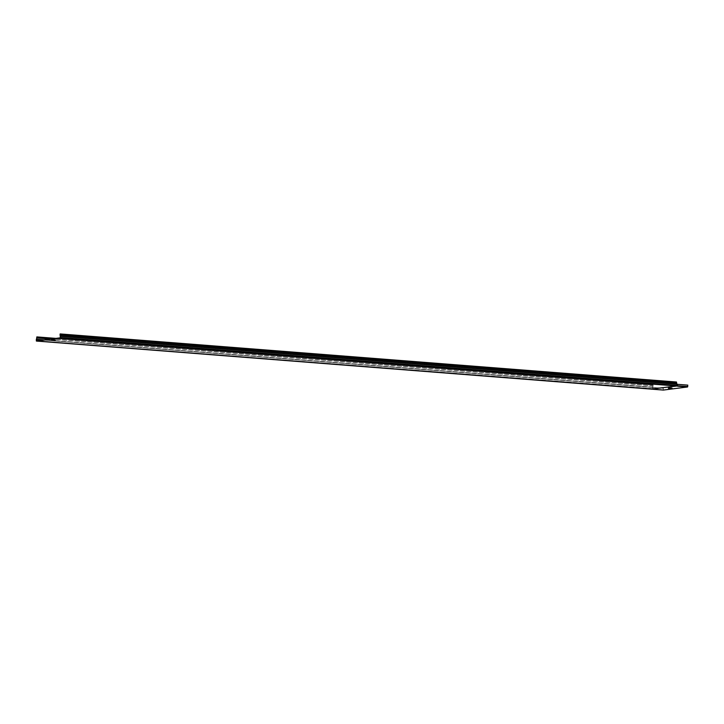 <?xml version="1.0" encoding="UTF-8"?>
<svg xmlns="http://www.w3.org/2000/svg" width="724" height="724" viewBox="0 0 724 724"><rect width="100%" height="100%" fill="white"/><g stroke="black" fill="none" stroke-linecap="round" stroke-linejoin="round"><path stroke-width="0.54" stroke-dasharray="3.62 2.71" d="M671.157 388.381L669.591 388.299L671.157 388.381M52.761 339.456L54.155 339.529L52.761 339.456M52.743 340.054L54.137 340.126L52.743 340.054M53.848 339.547L52.906 339.493L53.848 339.547M652.894 388.625L652.695 387.394L653.084 388.996L677.04 385.937L677.275 384.317L676.732 385.756L652.776 388.815L37.44 340.76M652.641 388.67L36.399 340.886L653.084 388.996M677.275 384.317L687.719 385.123L687.556 386.815L663.356 389.901L653.003 388.878L652.93 387.431M652.695 387.394L652.804 388.987M653.048 387.449L663.293 388.245L652.559 387.403L653.166 384.824L652.677 387.213L44.137 339.9M43.277 340.009L652.559 387.403L36.236 339.484M60.481 336.217L676.804 384.136L60.508 336.379M676.804 384.136L676.451 381.847M36.834 337.076L653.148 384.996L36.824 337.076M653.166 384.824L55.947 338.389L653.157 384.824M663.32 390.064L652.921 388.888L652.967 387.458M663.202 388.254L663.166 389.684M663.293 388.245L663.247 389.675M652.822 389.069L652.758 387.421M652.586 388.752L653.057 389.259M677.474 384.326L677.311 386.019L676.741 385.729M687.673 386.553L676.813 385.575M668.46 388.308L672.433 388.2L668.379 388.209M671.61 388.145L669.266 387.793M671.89 388.354L671.058 388.462M53.829 340.19L52.888 340.144L53.829 340.19M51.603 340.081L55.232 339.99L51.513 339.99M54.526 339.909L52.273 339.592M51.558 339.683L55.241 339.818L52.092 340.081L53.974 340.226M677.04 385.937L60.345 337.827M677.248 385.512L60.472 337.574M652.731 388.625L36.2 340.678M676.225 382.978L59.902 335.058M36.3 339.185L652.623 387.105M36.951 337.873L653.274 385.792M50.78 339.049L653.329 385.901M52.807 339.99L52.092 340.081M687.556 386.815L677.311 386.019L653.12 389.105L663.356 389.901L652.885 388.86M671.248 388.354L668.605 388.227L671.248 388.354M668.433 387.892L672.469 388.019M669.8 388.191L668.967 388.299M53.911 339.52L53.956 340.271M54.155 339.529L54.137 340.126M52.816 340.244L52.906 339.493M55.25 339.809L51.549 339.809L54.725 340.135M51.485 339.972L55.187 339.99M52.662 339.493L52.644 340.09M668.352 388.2L672.388 388.209"/><path stroke-width="1.09" d="M671.157 388.553L669.582 388.471L671.157 388.553M652.695 388.96L676.75 385.919L677.003 384.29L687.8 385.114L687.547 386.978L663.356 390.073L653.093 389.277L663.356 390.073M44.137 339.9L36.354 339.294L36.399 340.886L60.345 337.827L60.128 333.927L60.345 337.999L36.39 341.058L36.834 336.904L55.947 338.389L36.834 336.904L37.005 337.981L50.78 339.049M677.003 384.29L60.59 336.37M60.128 334.099L676.46 382.019L676.913 384.29M36.354 339.294L37.005 337.981M676.46 382.019L60.128 333.927M677.202 384.299L676.913 386.028L652.713 388.86M652.957 389.087L36.39 341.058L653.057 389.259M676.804 385.883L652.776 388.987M676.922 385.639L677.302 386.182L687.547 386.978M671.175 388.607L669.266 387.955L671.754 387.964L668.605 388.245M672.198 388.345L668.46 388.308M52.888 340.144L53.893 340.171M54.092 340.38L52.264 339.755L55.268 339.981M54.997 340.126L51.485 339.972L53.974 340.398M668.379 388.209L669.266 387.955M37.44 340.76L36.281 340.669M676.913 386.028L60.345 337.999M51.513 339.99L52.264 339.755M677.175 385.494L60.554 337.565M36.318 339.466L43.277 340.009M676.868 384.01L60.535 336.09M676.288 382.851L59.965 334.931M52.798 340.153L52.092 340.244M54.68 340.307L55.187 339.99M677.555 384.317L677.519 385.747L687.764 386.544M668.433 388.064L671.058 388.625M669.791 388.363L668.967 388.462M51.603 340.081L54.743 340.298"/></g></svg>

